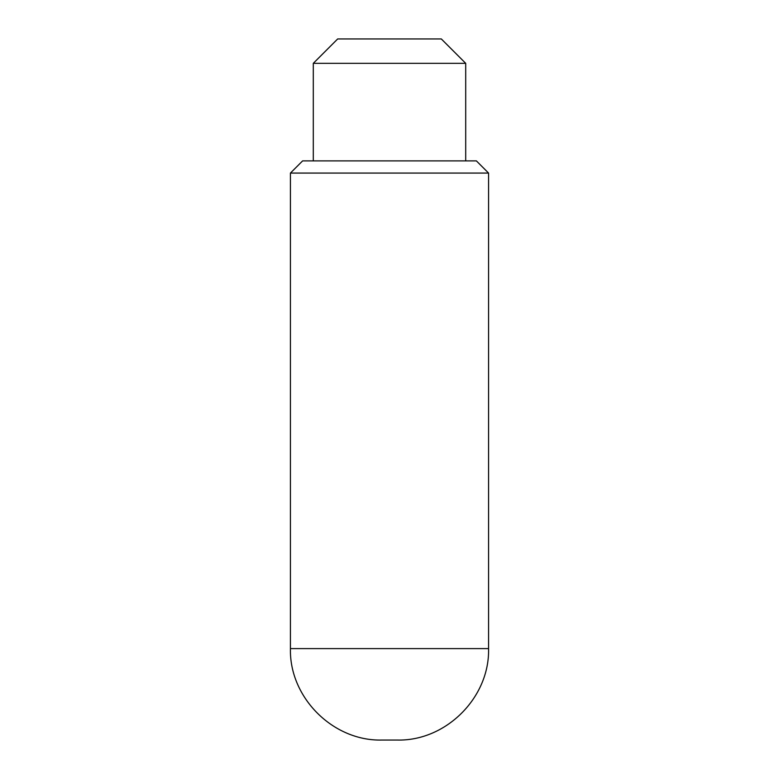 <?xml version="1.0" encoding="UTF-8"?>
<svg xmlns="http://www.w3.org/2000/svg" width="779" height="779" viewBox="0 0 779 779"><rect width="100%" height="100%" fill="white"/><g stroke="black" fill="none" stroke-linecap="round" stroke-linejoin="round"><path stroke-width="1.17" d="M397.124 740.05L381.876 740.05C333.013 741.306 289.175 697.468 290.431 648.605L488.569 648.605C489.825 697.468 445.987 741.306 397.124 740.05M290.431 173.074L302.622 160.883L476.378 160.883L488.569 173.074L290.431 173.074L290.431 648.605M313.294 63.333L337.677 38.95L441.323 38.95L465.706 63.333L313.294 63.333L313.294 160.883M488.569 173.074L488.569 648.605M465.706 63.333L465.706 160.883"/></g></svg>
